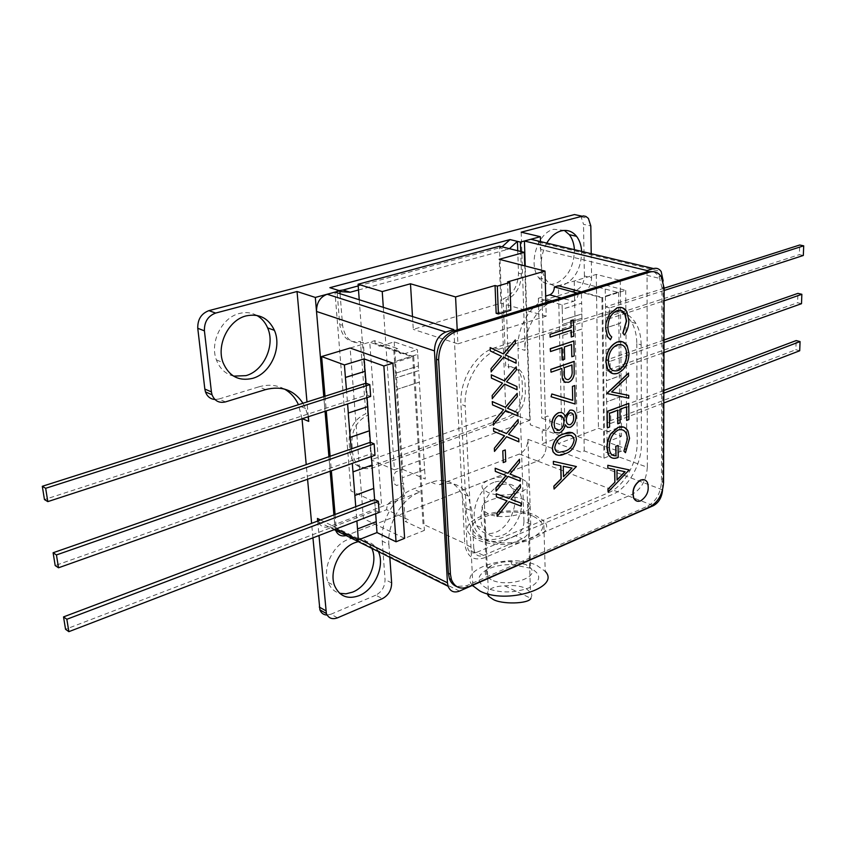 <?xml version="1.0" encoding="UTF-8"?>
<svg xmlns="http://www.w3.org/2000/svg" width="846" height="846" viewBox="0 0 846 846"><rect width="100%" height="100%" fill="white"/><g stroke="black" fill="none" stroke-linecap="round" stroke-linejoin="round"><path stroke-width="0.63" stroke-dasharray="4.23 3.17" d="M546.749 243.077C539.79 256.666 539.515 268.859 545.913 279.656C550.291 285.377 555.759 287.354 562.326 285.588C574.836 280.026 581.276 268.637 581.657 251.41M564.345 230.408L553.813 229.266C537.559 232.618 527.788 264.174 538.733 277.774C543.111 283.463 548.589 285.44 555.145 283.685C567.645 278.175 574.064 266.839 574.413 249.676M500.621 485.192C486.069 490.215 476.023 515.743 483.5 528.665C487.899 536.131 494.276 538.299 502.64 535.19C517.318 529.649 526.889 504.005 519.01 491.315C514.759 484.472 508.626 482.432 500.621 485.192M493.8 482.389C479.27 487.37 469.266 512.771 476.763 525.662C481.163 533.107 487.539 535.285 495.893 532.197C510.561 526.698 520.089 501.181 512.19 488.523C507.928 481.702 501.794 479.65 493.8 482.389M256.719 315.378C251.389 312.523 245.615 311.888 239.386 313.475C221.885 317.493 209.533 342.387 216.407 359.931C219.738 368.634 225.459 374.027 233.57 376.121M371.785 548.335C366.942 538.839 359.106 535.856 348.277 539.388C333.06 544.75 322.104 568.1 328.153 582.365C330.458 588.107 334.276 591.756 339.637 593.3M339.902 291.595L336.972 289.914L339.722 324.367C342.027 337.787 348.922 343.465 360.417 341.393L365.832 413.715C354.77 418.759 349.187 427.991 349.07 441.422L349.927 452.102C352.105 464.581 358.736 469.456 369.797 466.738L507.611 417.11C517.012 412.52 521.971 404.081 522.479 391.783L522.151 381.842C520.829 370.04 515.351 365.123 505.718 367.058L503.137 298.966C512.856 294.81 517.974 286.234 518.492 273.226L517.731 250.733M340.071 293.731L342.577 325.329L339.722 324.367M467.055 545.194L473.76 548.293L474.786 552.48C476.742 555.885 479.64 556.869 483.489 555.42L476.795 552.311C472.946 553.749 470.038 552.766 468.092 549.361L467.055 545.194L465.194 508.012L461.366 493.049C454.672 481.511 444.626 477.895 431.227 482.22L413.134 489.083C395.336 495.312 380.309 520.47 382.244 541.112L388.896 544.359C386.982 523.632 402.072 498.336 419.891 492.055L329.528 526.572C324.261 528.221 320.486 526.603 318.202 521.696L317.937 520.956M320.539 519.973L334.942 527.1L335.312 529.247L333.906 514.928L334.942 527.1L359.74 539.367M335.672 530.389C337.945 535.328 341.721 536.956 347.019 535.254L346.099 535.571M382.244 541.112L385.046 579.531C384.951 586.68 381.874 591.904 375.804 595.182L382.371 598.661M388.896 544.359L389.816 557.292M337.469 617.855L330.976 614.207L375.804 595.182M378.416 551.624C374.344 543.269 367.629 539.928 358.292 541.63M317.694 521.041L318.995 535.518M330.976 614.207L327.095 615.042M308.314 416.74L306.982 401.977M312.935 537.845L311.614 523.336M307.574 479.259L306.22 464.602M302.022 418.791L298.448 404.695M330.173 471.233L328.925 456.703L330.173 471.233M325.044 411.293L323.785 396.615L325.044 411.293M302.963 403.256L305.639 408.523L308.092 416.814M284.425 389.054C276.695 384.888 268.182 384.158 258.887 386.844L265.581 389.604M225.501 401.892L218.903 399.016L258.887 386.844M218.903 399.016L214.958 399.513M483.489 555.42L522.342 538.807C527.629 535.888 530.431 531.045 530.738 524.277L527.957 439.328C527.65 446.392 524.784 451.299 519.37 454.048L438.006 485.128C451.426 480.771 461.472 484.377 468.155 495.946L471.962 510.963L465.194 508.012M473.76 548.293L471.962 510.963M530.738 524.277L523.97 521.369C523.674 528.115 520.882 532.938 515.605 535.846L522.342 538.807M476.795 552.311L515.605 535.846M662.566 489.845L546.22 446.138C545.882 453.266 542.995 458.236 537.559 461.049C542.995 458.236 545.882 453.266 546.22 446.138L540.509 241.586M523.97 521.369L517.995 348.192L525.049 350.413C523.981 329.327 538.119 305.512 554.13 301.123L546.981 299.146C530.981 303.503 516.895 327.201 517.995 348.192M521.189 232.185L525.049 350.413M583.127 292.23C588.372 289.914 591.195 285.102 591.597 277.805L584.396 275.976C584.004 283.241 581.191 288.031 575.957 290.337L583.127 292.23L554.13 301.123M575.957 290.337L546.981 299.146M580.039 215.762L581.107 216.83L583.518 224.349L590.804 225.956M584.396 275.976L583.518 224.349M591.227 253.694L591.597 277.805M519.37 454.048L537.559 461.049L347.019 535.254L537.559 461.049L653.472 505.633M518.492 273.226L521.443 274.009L520.702 251.474M521.443 274.009C520.925 287.027 515.796 295.624 506.077 299.791L508.605 368.01C518.249 366.064 523.716 370.992 525.028 382.804L525.355 392.766C524.837 405.086 519.878 413.546 510.466 418.136L372.578 467.954C361.506 470.683 354.876 465.808 352.697 453.308L351.851 442.606C351.968 429.144 357.562 419.891 368.634 414.836L363.262 342.376C351.767 344.459 344.861 338.781 342.577 325.329M509.429 248.671L506.87 249.633L499.5 247.793L502.059 246.831M358.503 289.977L506.87 249.633M358.196 285.927L499.5 247.793M329.866 287.693L339.14 290.59M581.318 291.838L602.722 297.506L604.657 451.775L647.317 467.235L647.074 271.703M577.3 293.065L581.424 292.325L601.918 297.76L625.723 290.305L605.186 285.039L620.224 280.428L596.293 274.421L558.371 285.758L561.945 436.293L530.294 424.819L525.218 265.993M537.316 240.824L538.553 242.22L540.721 249.411L663.158 279.275M618.648 292.526L619.991 451.711L577.289 436.388L574.233 281.02L618.648 292.526M527.957 439.328L546.22 446.138L540.721 249.411M662.566 489.485L663.148 280.883M374.598 340.716L375.19 343.169C376.449 345.623 378.331 346.543 380.869 345.929L403.965 353.871C401.427 354.516 399.534 353.586 398.286 351.101L397.705 348.605L374.598 340.716L350.138 348.023L356.896 435.045M356.896 435.098L361.39 492.975M361.401 493.038L363.389 518.619L404.631 538.331L424.385 530.389L405.213 521.464L408.914 520.004L386.633 509.683L336.317 529.025M453.932 330.828L464.708 543.418L423.042 524.192L412.732 356.949L369.755 342.165L381.557 505.051L350.963 490.934L334.984 292.124M647.317 467.235C646.429 480.158 641.268 489.263 631.835 494.54L484.377 557.8C473.136 561.3 466.58 556.509 464.708 543.418M533.234 516.272C546.474 523.177 545.913 530.453 531.542 538.088C513.543 544.359 496.285 544.538 479.735 538.627C448.274 524.996 504.005 502.651 533.234 516.272M371.426 456.565L370.358 442.268L371.214 453.689L55.191 565.562M351.164 448.962L352.306 463.354M357.446 528.909L376.184 521.696M396.446 389.562L419.341 382.085L424.618 469.488L402.305 477.779L396.446 389.562L419.415 382.117L418.717 370.611L395.759 377.982L396.52 389.594M395.368 373.287L418.368 365.969L418.643 370.59L395.674 377.951L395.368 373.287L418.442 366.001L417.744 354.4L394.67 361.612L395.442 373.319M392.904 363.156L413.705 356.642L424.385 530.389M348.235 413.049L367.65 406.683M367.048 397.609L365.98 383.185L366.847 394.955L44.457 499.563M346.437 389.403L347.59 403.944M380.869 345.929L394.204 341.89L417.385 349.715L417.66 354.379L394.585 361.58L393.802 349.8L397.705 348.605M403.965 353.871L417.385 349.715M413.705 356.642L393.802 349.8M394.204 341.89L402.643 469.34L395.674 471.899L393.527 475.494L394.088 483.679L396.605 485.53L403.542 482.939L404.43 496.327L391.687 501.192C388.377 502.852 386.696 505.686 386.633 509.683M325.012 396.235L326.26 410.892M330.12 456.28L331.357 470.799M335.079 514.484L336.306 528.866M402.643 469.34L425.263 479.026L424.618 469.488M402.305 477.779L405.213 521.464M355.754 506.691L356.885 520.956M375.666 513.744L374.619 499.574L375.434 510.656L65.544 629.276M352.909 471.867L371.976 465.004M581.879 318.244L562.548 324.441L562.453 320.105L581.805 313.951L581.963 318.265L562.632 324.462L562.802 335.238L582.08 328.946L583.539 410.447L564.684 417.448L562.802 335.238M606.032 349.779L606.392 380.742L621.059 375.465L620.816 344.713L605.948 349.758L605.694 328.005L620.562 323.087L620.742 344.692L605.948 349.758M606.318 380.711L620.985 375.434L621.154 396.467L606.571 401.892L606.392 380.742M603.959 458.162L626.78 448.983L607.047 441.961L621.472 436.282L598.46 428.256L558.244 443.706L581.181 452.155L584.258 450.939L603.959 458.162L601.918 297.76M625.723 290.305L626.78 448.983M620.224 280.428L620.308 291.5L605.313 296.195L605.186 285.039M605.398 296.206L605.768 328.026L620.647 323.109L620.393 291.521L605.313 296.195M607.005 432.052L621.472 426.437L621.228 396.499L606.645 401.913L607.047 441.961M606.931 432.02L621.398 426.405L621.472 436.282M596.293 274.421L598.46 428.256M549.847 301.462L562.104 304.856L573.493 301.324L561.215 297.982M545.797 300.341L538.352 298.289L545.681 296.068M558.244 443.706C557.884 440.216 556.287 438.82 553.464 439.529L542.55 443.685L542.18 431.037L548.155 428.806L550.069 425.517L549.868 417.839L547.806 416.01L541.81 418.21L564.959 426.437L564.684 417.448M538.352 298.289L541.81 418.21M578.199 293.308C577.987 297.348 576.412 300.023 573.493 301.324M562.104 304.856L562.209 309.224L581.614 303.164L581.424 292.325M562.537 320.126L581.889 313.972L581.688 303.185L562.283 309.245L562.453 320.105M562.876 335.259L582.154 328.967L581.963 318.265M584.258 450.939L583.539 410.447M799.713 350.762L795.843 349.726L796.181 340.568M663.824 393.179L610.643 413.324L610.749 423.381L663.803 402.992M663.835 390.492L606.762 412.013L606.889 422.059L795.843 349.726M610.643 413.324L606.762 412.013M610.749 423.381L606.889 422.059M801.5 303.693L797.577 302.752L797.926 293.372M663.983 342.503L610.082 361.348L610.188 371.69L663.951 352.581M663.994 340.018L606.148 360.153L606.275 370.474L797.577 302.752M610.082 361.348L606.148 360.153M610.188 371.69L606.275 370.474M803.33 255.46L799.354 254.625L799.713 245.012M664.142 290.474L609.501 307.944L609.617 318.572L664.11 300.827M664.152 288.2L605.525 306.876L605.641 317.472L799.354 254.625M609.501 307.944L605.525 306.876M609.617 318.572L605.641 317.472M370.664 396.425L366.847 394.955M374.979 455.296L371.214 453.689M379.167 512.39L375.434 510.656M620.858 310.397L616.988 310.556C611.076 313.348 607.999 318.921 607.745 327.286L607.914 327.339M621.81 307.563L626.675 311.656L628.842 320.401M617.4 344.724L617.231 344.671C611.542 347.463 608.507 352.845 608.126 360.84L608.295 360.893M617.749 373.276L612.493 373.53M622.254 341.773L627.023 345.75L628.864 353.469C628.367 363.251 624.602 369.839 617.58 373.223M628.567 395.346L628.578 398.128L606.973 393.845M628.62 375.984L611.447 391.92M620.118 422.958L617.749 423.751M617.622 410.183L609.279 413.218L609.596 427.019M628.61 403.309L628.885 419.574M626.611 406.789L620.002 409.284M618.341 429.927L618.172 429.863C612.367 433.247 609.342 438.979 609.099 447.048L609.268 447.111M623.618 427.082L627.795 430.889L629.371 438.27L625.342 452.557M629.191 470.249L607.957 491.917M614.598 469.509L607.84 468.05M573.271 319.841L573.768 336.211M564.377 346.913L564.652 359.18M561.807 347.769L550.312 351.492M574.17 355.944L571.79 356.642M568.48 382.307L565.392 382.455M574.106 361.379L574.392 367.407M575.132 404.018L551.063 396.742M574.593 385.607L574.963 403.965M554.204 424.703L554.743 428.235L556.985 430.381M558.73 415.471L558.561 415.407C555.431 417.279 553.918 420.356 554.035 424.639M560.845 415.375L558.561 415.407M570.257 427.346L567.74 427.42M571.209 435.436L564.166 436.42C559.069 437.551 555.885 441.231 554.627 447.481L554.796 447.534M572.52 432.697L575.481 435.468L576.422 439.106M564.726 453.847L556.129 454.788M563.256 466.262L563.499 476.658M572.012 468.081L563.087 466.199M560.887 465.776L553.432 464.2M576.39 466.548L554.077 488.819M505.538 354.939L515.997 359.92M503.412 357.202L491.166 371.68M490.172 347.621L503.285 353.892M516.346 370.114L506.384 381.736L516.927 386.548M504.438 384.052L492.287 398.54M491.304 374.81L504.332 380.774M517.276 396.594L507.389 408.216L517.847 412.806M505.622 410.596L493.387 425.02M492.414 401.628L505.506 407.37M506.617 436.726L494.476 451.151M518.196 422.714L508.541 434.4M505.136 449.977L505.749 461.609M520.248 481.131L508.139 476.393M506.13 475.611L495.322 471.37M520.85 503.01L521.125 506.12M509.112 501.636L497.025 516.24M520.205 484.494L520.47 487.634M636.562 501.001L640.581 500.737C647.169 496.137 649.4 490.035 647.275 482.442L644.578 479.872M641.152 344.872C641.088 336.507 639.343 329.348 635.917 323.405C629.762 313.591 621.26 310.186 610.442 313.2L606.064 312.005C616.882 309.002 625.384 312.407 631.56 322.199C634.986 328.132 636.742 335.28 636.805 343.624L641.152 344.872L641.427 443.441C641.776 464.147 628.197 488.142 612.367 494.487L506.257 539.505C485.826 545.818 473.866 536.734 470.376 512.274L465.184 405.847L460.933 404.293C459.293 380.647 475.632 353.332 494.434 347.886L606.064 312.005M494.434 347.886L498.759 349.271C479.936 354.749 463.566 382.138 465.184 405.847M653.831 271.693L659.055 276.166L661.942 287.566L661.456 481.829C660.62 493.281 656.062 501.371 647.75 506.109L466.389 585.813L456.554 586.468M498.759 349.271L610.442 313.2M636.805 343.624L637.197 441.972C637.567 462.625 624.01 486.545 608.179 492.869L502.133 537.665C481.702 543.936 469.731 534.862 466.231 510.455L460.933 404.293M359.233 299.759L371.14 459.812L505.813 411.727L499.478 246.197M383.312 307.352L394.426 469.858L371.14 459.812M412.488 316.541L413.271 329.369L500.906 303.154L499.225 259.299M457.21 329.824L457.908 343.836L413.271 329.369M457.908 343.836L546.22 316.15L545.86 302.688M546.22 316.15L500.906 303.154M394.426 469.858L529.712 420.325L524.763 265.877M529.712 420.325L505.813 411.727M496.158 313.306L508.583 309.53L507.568 281.908M510.825 310.186L508.583 309.53M491.188 579.732L486.852 576.644C483.796 572.605 485.393 568.872 491.653 565.445C497.004 562.844 503.433 561.564 510.973 561.607L525.726 564.472L530.527 567.867C540.319 577.776 506.923 588.065 491.188 579.732M488.29 513.818L483.88 510.963C473.823 501.604 507.41 492.097 523.484 499.5L528.369 502.63C538.299 511.809 504.279 521.496 488.29 513.818M530.791 568.29L511.862 564.578C502.217 564.536 493.958 566.175 487.095 569.517C476.446 575.851 476.213 582.027 486.387 588.055C500.123 593.332 514.431 593.215 529.332 587.706C541.292 580.98 541.778 574.508 530.791 568.29M472.406 585.411C457.506 568.459 511.217 552.501 537.009 565.519L545.215 571.357L543.745 520.84L535.433 515.351C508.869 502.884 453.689 518.884 470.376 534.905L477.398 539.611C503.719 552.85 560.094 536.364 543.745 520.84M522.098 478.973L526.804 481.903C536.406 490.49 503.507 499.626 488.057 492.446L483.785 489.771C474.077 481.014 506.564 472.047 522.098 478.973M504.84 585.897L530.886 598.333L531.848 595.447L531.341 593.067L525.884 588.361C520.015 585.781 513.004 584.967 504.84 585.897C494.117 586.151 488.216 588.753 487.148 593.702M459.505 591.09L329.528 526.572M419.891 492.055L413.134 489.083M391.645 582.926L385.046 579.531M431.227 482.22L438.006 485.128M468.43 586.817L466.389 585.813M647.75 506.109L649.844 506.923M663.56 482.601L661.456 481.829M661.942 287.566L664.152 288.116M538.733 277.774L545.913 279.656M476.763 525.662L483.5 528.665M216.407 359.931L223.048 362.606M328.153 582.365L334.678 585.887M318.202 521.696L334.223 529.67M371.88 548.557L378.5 551.846M305.639 408.523L298.902 405.731M512.19 488.523L519.01 491.315M468.155 495.946L461.366 493.049M474.786 552.48L468.092 549.361M581.107 216.83L588.404 218.405M538.553 242.22L661.202 271.598M398.286 351.101L375.19 343.169M635.917 323.405L631.56 322.199M661.265 276.705L659.055 276.166M483.88 510.963L486.852 576.644M491.653 565.445L487.095 569.517M510.973 561.607L511.862 564.578M472.851 585.21L470.376 534.905M528.369 502.63L530.527 567.867M526.804 481.903L530.474 591.714M483.785 489.771L488.47 594.061"/><path stroke-width="1.27" d="M581.657 251.41C581.276 245.319 579.573 240.296 576.56 236.33C572.404 231.254 567.243 229.456 561.078 230.937C555.462 232.565 550.683 236.616 546.749 243.077M246.144 315.886C228.6 319.957 216.185 344.988 223.048 362.606C228.98 376.269 238.836 381.514 252.605 378.363C270.54 373.583 282.236 347.748 274.411 330.342C268.563 318.107 259.14 313.284 246.144 315.886M233.57 376.121L245.922 375.645C263.815 370.918 275.458 345.221 267.622 327.888C265.242 322.305 261.604 318.128 256.719 315.378M358.292 541.63L354.897 542.688C339.648 548.102 328.65 571.568 334.678 585.887C339.584 596.43 347.738 599.687 359.159 595.626C374.588 589.651 385.057 565.932 378.5 551.846L378.416 551.624M339.637 593.3L345.972 593.818L352.613 592.115C368.021 586.193 378.437 562.601 371.88 548.557L371.785 548.335M502.059 246.831L510.022 239.577L329.866 287.693L339.838 290.813L340.071 293.731M317.937 520.956L317.462 518.45L317.694 521.041M335.312 529.247L335.672 530.389L335.312 529.247M389.816 557.292L391.645 582.926C391.539 590.106 388.441 595.351 382.371 598.661L337.469 617.855C332.224 619.727 328.523 618.278 326.376 613.509L318.995 535.518M327.095 615.042C323.648 614.947 321.247 613.213 319.904 609.86L312.935 537.845M308.092 416.814L308.727 421.382L308.314 416.74M306.982 401.977L297.041 291.51L315.315 297.432L323.785 396.615L316.51 311.455C316.51 302.762 320.063 297.02 327.159 294.239L334.984 292.124L453.868 329.57L453.932 330.828M311.614 523.336L307.574 479.259M306.22 464.602L302.022 418.791M333.906 514.928L330.173 471.233L333.906 514.928M328.925 456.703L325.044 411.293L328.925 456.703M214.958 399.513C210.368 399.09 207.207 396.552 205.462 391.899L204.827 389.054L211.415 391.899L212.039 394.765C214.62 400.993 219.103 403.362 225.501 401.892L265.581 389.604C281.686 385.501 294.144 390.048 302.963 403.256M298.448 404.695C295.286 397.768 290.612 392.555 284.425 389.054M211.415 391.899L204.415 330.839L197.763 328.29L204.827 389.054M197.763 328.29C197.552 319.428 201.274 313.538 208.93 310.63L215.624 313.073C207.947 316.002 204.214 321.924 204.415 330.839M215.624 313.073L297.041 291.51M591.227 253.694L590.804 225.956L588.404 218.405L585.876 216.428L583.38 215.91L521.189 232.185L540.372 236.7L520.385 242.093L520.702 251.474M540.509 241.586L540.372 236.7M208.93 310.63L574.497 214.556L580.039 215.762M574.413 249.676C574.022 243.616 572.319 238.604 569.284 234.659L564.345 230.408M339.838 290.813L315.315 297.432M510.022 239.577L517.414 241.374L509.429 248.671M517.731 250.733L517.414 241.374L520.385 242.093M339.14 290.59L343.032 290.019L350.159 292.24L358.503 289.977M350.159 292.24L339.902 291.595M343.032 290.019L358.196 285.927M647.074 271.703L647.074 270.561L524.425 241.004L530.833 239.27L537.316 240.824M525.218 265.993L524.425 241.004M545.681 296.068L549.699 294.852C552.618 293.573 554.172 290.95 554.363 286.953L558.371 285.758L581.318 291.838M647.074 270.561L653.556 268.573L530.833 239.27M663.148 280.883L661.202 271.598C659.256 268.732 656.708 267.727 653.556 268.573M359.74 539.367L447.449 582.778L448.105 586.267C450.273 591.491 454.08 593.099 459.505 591.09L653.472 505.633C658.854 502.577 661.889 497.311 662.566 489.845M346.099 535.571C341.202 536.724 337.723 534.989 335.672 530.389L448.105 586.267M364.097 358.905L383.862 365.98L396.044 541.778L404.631 538.331L392.904 363.156L350.138 348.023L321.628 356.547L344.417 364.933L364.097 358.905L365.017 371.309L345.411 377.432L346.437 389.403M447.449 582.778L434.463 350.91L316.51 311.455M327.159 294.239L445.81 332.034C438.492 335.206 434.707 341.498 434.463 350.91M445.81 332.034L453.868 329.57M352.306 463.354L352.983 471.899L372.05 465.036L371.426 456.565M374.144 443.854L56.439 554.944L58.522 567.782L374.979 455.296L374.144 443.854L370.358 442.268L369.512 430.783L350.244 437.382L351.164 448.962M356.885 520.956L357.52 528.94L376.259 521.665L375.666 513.744M357.52 528.94L358.323 539.928L376.999 532.578L396.044 541.778M376.184 521.696L376.999 532.578M383.862 365.98L392.904 363.156M367.65 406.683L369.438 430.751L350.17 437.35L348.235 413.049L367.714 406.662L367.048 397.609M369.797 384.623L45.663 488.301L47.81 501.615L370.664 396.425L369.797 384.623L365.98 383.185L365.091 371.331L345.485 377.464M347.59 403.944L348.309 413.07M344.417 364.933L345.411 377.432M321.628 356.547L325.012 396.235M326.26 410.892L330.12 456.28M331.357 470.799L335.079 514.484M336.306 528.866L358.323 539.928M378.352 501.297L66.845 619.261L68.854 631.666L379.167 512.39L378.352 501.297L374.619 499.574L373.784 488.428L354.855 495.47L355.754 506.691M354.855 495.47L352.983 471.899M373.784 488.428L354.781 495.428M371.986 465.067L373.71 488.396M545.797 300.341L549.847 301.462M554.363 286.953L577.3 293.065M663.835 390.492L796.181 340.568L800.062 341.583L799.713 350.762L663.803 402.992M800.062 341.583L663.824 393.179M663.994 340.018L797.926 293.372L801.86 294.292L801.5 303.693L663.951 352.581M801.86 294.292L663.983 342.503M664.152 288.2L799.713 245.012L803.7 245.826L803.33 255.46L664.11 300.827M803.7 245.826L664.142 290.474M45.663 488.301L42.3 486.291L44.457 499.563L47.81 501.615M365.98 383.185L42.3 486.291M56.439 554.944L53.108 552.755L55.191 565.562L58.522 567.782M370.358 442.268L53.108 552.755M66.845 619.261L63.535 616.903L65.544 629.276L68.854 631.666M374.619 499.574L63.535 616.903M623.026 333.123L626.6 320.972L624.856 313.697C622.984 310.651 620.414 309.615 617.168 310.598C611.256 313.39 608.168 318.974 607.914 327.339C608.01 331.706 609.279 334.9 611.743 336.92L610.442 339.732L607.534 336.486L605.62 328.111L606.011 322.971L609.395 314.247L617.294 307.817C621.334 306.622 624.517 307.912 626.854 311.709L628.842 320.401C628.885 325.805 627.394 330.68 624.359 335.037L622.857 333.07L626.431 320.93L624.676 313.644L620.858 310.397M610.442 339.732L607.354 336.444L605.62 328.111M609.395 314.247L617.115 307.775L621.81 307.563M617.4 344.724C611.711 347.516 608.676 352.898 608.295 360.893C608.834 368.655 611.986 371.902 617.728 370.622L617.559 370.569C623.206 367.735 626.241 362.342 626.643 354.379L626.823 354.432C626.262 346.797 623.121 343.561 617.4 344.724M617.728 370.622C623.386 367.788 626.41 362.384 626.823 354.432M617.369 342.027C621.535 340.748 624.813 341.995 627.193 345.803L629.033 353.522C628.536 363.304 624.771 369.892 617.749 373.276C613.424 374.693 610.061 373.319 607.65 369.163L606.022 361.792C606.54 351.968 610.326 345.38 617.369 342.027L622.254 341.773M612.493 373.53L607.481 369.11L605.852 361.739C606.37 351.915 610.156 345.327 617.199 341.985M611.637 391.962L628.737 395.399L628.747 398.18L606.793 393.443L628.43 373.118L628.62 375.984L611.616 391.973L628.737 395.399M606.963 393.496L628.599 373.171M617.918 423.814L617.792 410.12L609.448 413.282L609.596 427.019L607.375 427.886L607.174 411.516L628.779 403.373L628.885 419.574L626.696 420.42L626.611 406.789L620.002 409.284L620.118 422.958L617.749 423.751L617.622 410.183M628.779 403.373L607.005 411.452L607.375 427.886M607.047 447.767L607.671 441.591L609.924 435.542L611.002 433.734L618.236 427.389C622.455 425.908 625.702 427.093 627.965 430.942L629.54 438.323L625.469 452.684L623.914 451.13L627.372 439.106C626.907 431.777 623.893 428.711 618.341 429.927C612.536 433.3 609.511 439.032 609.268 447.111C609.427 453.139 611.669 456.026 616.004 455.783L615.74 446.254L618.109 445.44L618.215 457.432C613.985 459.251 610.706 458.278 608.38 454.492L606.92 445.683L607.766 440.48L609.755 435.489L610.833 433.67L618.066 427.325L623.618 427.082M616.004 455.783L615.909 446.318M618.045 457.369C613.815 459.198 610.537 458.215 608.211 454.429L606.878 447.703M614.883 482.262L614.756 469.541L607.84 468.071L607.809 465.3L629.191 469.89L608.126 491.981L607.925 489.2L614.883 482.262L614.598 469.509M608.126 491.981L608.094 489.263M625.088 471.74L616.956 470.016L617.051 480.02L625.088 471.74M617.051 479.798L624.908 471.698M571.388 337.004L571.251 330.236L550.112 337.12L550.037 334.297L571.187 327.444L570.881 320.602L573.44 319.883L573.768 336.211L571.219 336.951L571.082 330.289M571.05 320.655L573.44 319.883M562.262 359.994L561.977 347.717L550.482 351.545L550.418 348.742L573.863 340.97L574.17 355.944L571.801 356.748L571.547 344.523L564.377 346.913L564.652 359.18L562.093 359.931L561.807 347.769M550.482 351.545L550.238 348.689L573.863 340.97M572.086 370.559L571.97 364.986L564.25 367.64L564.314 373.012C564.018 377.559 565.382 379.748 568.417 379.59C571.346 377.697 572.562 374.683 572.086 370.559L571.801 365.038M565.392 382.455L562.981 380.235L562.304 378.247L561.86 368.465L551.032 372.198L550.788 369.374L574.106 361.379L574.191 374.45C573.377 378.522 571.473 381.134 568.48 382.307L564.642 382.064L562.474 378.31M550.958 369.427L574.275 361.432M551.063 396.742L551.835 393.972L572.7 400.327L572.414 386.389L574.762 385.554L575.132 404.018L551.063 396.753M552.004 394.035L572.7 400.327M556.985 430.381L559.312 430.328C562.368 428.457 563.922 425.422 563.975 421.223L563.076 417.628L560.845 415.375M563.975 421.223L563.246 417.691L558.73 415.471C555.6 417.342 554.088 420.42 554.204 424.703L554.913 428.298L559.312 430.328M551.655 425.496C551.655 419.383 553.961 415.111 558.561 412.689L558.73 412.753C561.723 411.96 563.87 413.155 565.191 416.327L569.95 410.162C573.683 409.612 575.692 411.791 575.967 416.718C575.83 421.731 573.926 425.274 570.257 427.346L567.37 427.251L565.382 424.935C564.282 428.901 562.294 431.587 559.418 432.983L554.574 432.539L551.655 425.496M551.825 425.559C551.825 419.447 554.13 415.175 558.73 412.753M567.74 427.42L565.329 425.083M573.641 417.448C573.567 414.159 572.351 412.637 569.971 412.859C567.581 414.445 566.365 416.919 566.334 420.282C566.524 423.539 567.835 424.999 570.278 424.66C572.626 423.116 573.757 420.716 573.641 417.448M574.106 440.089L573.567 437.615C571.251 434.791 568.174 434.41 564.335 436.483C559.238 437.615 556.055 441.295 554.796 447.534C555.113 450.643 556.478 452.24 558.899 452.346L564.673 451.214C569.686 449.924 572.837 446.212 574.106 440.089L573.398 437.562L571.209 435.436M558.899 452.346L564.673 451.214M564.261 433.829C569.03 431.365 572.827 431.936 575.65 435.531L576.422 439.106C575.09 447.122 571.198 452.039 564.726 453.847C559.904 456.322 556.055 455.677 553.178 451.912L552.417 448.359C553.792 440.301 557.736 435.457 564.261 433.829L572.52 432.697M552.417 448.359L552.248 448.306C553.622 440.248 557.567 435.404 564.092 433.765M556.129 454.788L553.009 451.849L552.248 448.306M563.256 466.262L563.499 476.658L572.012 468.081L563.256 466.262M554.014 486.217L561.205 478.963L560.887 465.776L553.432 464.221L553.358 461.345L576.39 466.548L554.088 489.041L553.844 486.143L561.035 478.899L560.718 465.744M491.177 371.923L491.04 368.613L501.498 356.261L490.31 350.942L490.162 347.59L503.455 353.945L515.288 339.955L515.404 343.265L505.538 354.939L515.997 359.92L516.102 363.198L503.571 357.276L491.166 371.68M516.102 363.198L503.582 357.255M491.04 368.613L501.498 356.261M503.307 353.871L515.288 339.955M492.298 398.783L492.161 395.516L502.535 383.164L491.441 378.099L491.304 374.789L504.491 380.848L516.229 366.847L516.346 370.114L506.553 381.789L516.927 386.548L517.043 389.773L504.597 384.126L492.287 398.54M517.043 389.773L504.607 384.116M504.332 380.774L516.229 366.847M492.161 395.516L502.535 383.164M493.398 425.274L493.271 422.048L503.571 409.697L492.552 404.874L492.245 401.554L505.506 407.37L517.17 393.369L517.276 396.594L507.558 408.269L517.847 412.806L517.964 415.989L505.622 410.596L493.387 425.02M503.571 409.697L492.552 404.874M505.337 407.307L517.17 393.369M517.964 415.989L505.622 410.606M518.862 441.855L506.627 436.716L494.487 451.404L494.36 448.221L504.586 435.859L493.652 431.28L493.514 428.065L506.5 433.543L518.08 419.542L518.196 422.714L508.541 434.4L518.757 438.704L518.862 441.855L506.617 436.726M494.36 448.221L504.417 435.796L493.652 431.28M505.295 449.924L505.749 461.609L503.254 462.572L502.788 450.865L505.136 449.977M503.254 462.572L502.788 450.865M496.137 491.082L496.01 487.973L506.13 475.611L495.322 471.381L495.185 468.229L508.023 473.284L519.476 459.283L519.592 462.392L510.043 474.077L520.142 478.053L520.248 481.131L508.139 476.393L496.137 491.082L495.841 487.899L505.961 475.537M510.043 474.077L520.142 478.053M495.185 468.229L507.854 473.221L519.476 459.283M497.194 516.314L497.067 513.247L507.103 500.885L496.38 496.877L496.253 493.778L508.996 498.558L520.364 484.557L520.47 487.634L510.995 499.309L521.02 503.074L521.125 506.12L509.112 501.636L497.194 516.314L496.898 513.173L506.934 500.821M510.995 499.309L521.02 503.074M520.364 484.557L508.996 498.558M496.253 493.778L508.827 498.495M640.75 500.8C647.327 496.2 649.559 490.098 647.444 482.495C645.9 479.809 643.647 479.016 640.686 480.126C634.098 484.642 631.835 490.722 633.887 498.368C635.452 501.149 637.736 501.964 640.75 500.8M644.578 479.872L640.517 480.063C633.94 484.578 631.666 490.659 633.717 498.305L636.562 501.001M455.592 331.664C444.668 336.433 439.011 345.855 438.63 359.941L450.432 574.233L451.426 579.573C454.704 587.399 460.372 589.81 468.43 586.817L649.844 506.923C658.146 502.164 662.714 494.064 663.56 482.601L664.152 288.116L661.265 276.705C658.336 272.359 654.487 270.826 649.696 272.116L455.592 331.664L453.424 330.987L647.476 271.587L653.831 271.693M456.554 586.468C453.181 585.178 450.791 582.545 449.385 578.569L448.38 573.239L436.483 359.212C436.853 345.147 442.5 335.735 453.424 330.987M497.311 286.138L498.4 313.972L510.825 310.186L509.831 282.522L497.311 286.138L495.058 285.525L455.571 296.935L410.479 283.78L382.233 291.574L358.08 284.245L359.233 299.759M382.233 291.574L383.312 307.352M410.479 283.78L412.488 316.541M455.571 296.935L457.21 329.824M545.86 302.688L545.004 271.09L499.225 259.299L524.33 252.372L499.478 246.197L358.08 284.245M524.763 265.877L524.33 252.372M509.831 282.522L507.568 281.908L545.004 271.09M495.058 285.525L496.158 313.306L498.4 313.972M545.215 571.357C561.374 587.801 505.823 605.049 479.83 590.973L472.406 585.411M487.148 593.702L488.576 596.271L492.732 599.137C500.864 604.626 528.972 604.002 530.886 598.333M317.462 518.45L320.539 519.973M319.291 607.068L325.763 610.706M308.727 421.382L302.339 418.685M581.794 216.132L574.497 214.556M561.215 297.982L549.699 294.852M438.63 359.941L436.483 359.212M448.38 573.239L450.432 574.233M649.696 272.116L647.476 271.587M334.223 529.67L335.672 530.389M319.904 609.86L326.376 613.509M212.039 394.765L205.462 391.899M267.622 327.888L274.411 330.342M569.284 234.659L576.56 236.33M451.426 579.573L449.385 578.569M472.882 585.982L472.851 585.21M488.47 594.061L488.576 596.271"/></g></svg>
